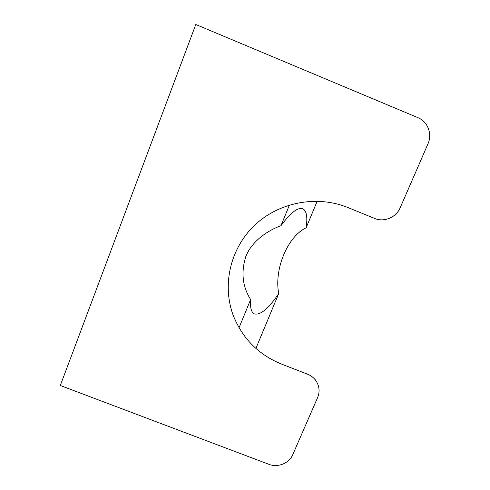 <?xml version="1.0" encoding="UTF-8"?>
<svg xmlns="http://www.w3.org/2000/svg" width="490" height="490" viewBox="0 0 490 490"><rect width="100%" height="100%" fill="white"/><g stroke="black" fill="none" stroke-linecap="round" stroke-linejoin="round"><path stroke-width="0.73" d="M233.363 315.756L233.363 315.75C242.575 338.633 258.634 354.754 281.554 364.095L307.573 374.201C311.536 375.793 314.586 378.372 316.718 381.93C314.586 378.378 311.542 375.799 307.573 374.207L281.554 364.101C258.634 354.754 242.575 338.639 233.363 315.756C221.897 285.492 230.037 248.896 254.316 225.559C278.583 202.229 316.736 194.83 347.876 207.54L374.63 218.436C384.05 222.503 396.196 217.438 400.189 207.736L427.978 143.858C432.486 134.058 427.764 121.557 417.995 117.698L195.798 24.5L60.307 385.495L268.802 464.275C277.818 467.889 289.21 463.326 292.769 454.647L317.624 397.519C319.799 392.178 319.498 386.984 316.718 381.937L316.718 381.93M245.858 256.405C251.535 241.797 266.799 230.833 280.942 225.712C290.656 212.611 297.957 206.97 302.838 208.777C306.636 210.847 307.72 217.199 306.097 227.838C287.446 236.584 273.959 269.512 278.73 293.571C268.379 308.786 260.221 315.548 254.255 313.857C251.254 312.338 250.047 307.573 250.629 299.543C242.464 286.583 240.878 272.201 245.858 256.405M250.629 299.543L239.04 327.755M289.455 204.985L280.942 225.712M317.195 201.176L306.097 227.838M278.73 293.571L255.89 348.433"/></g></svg>
